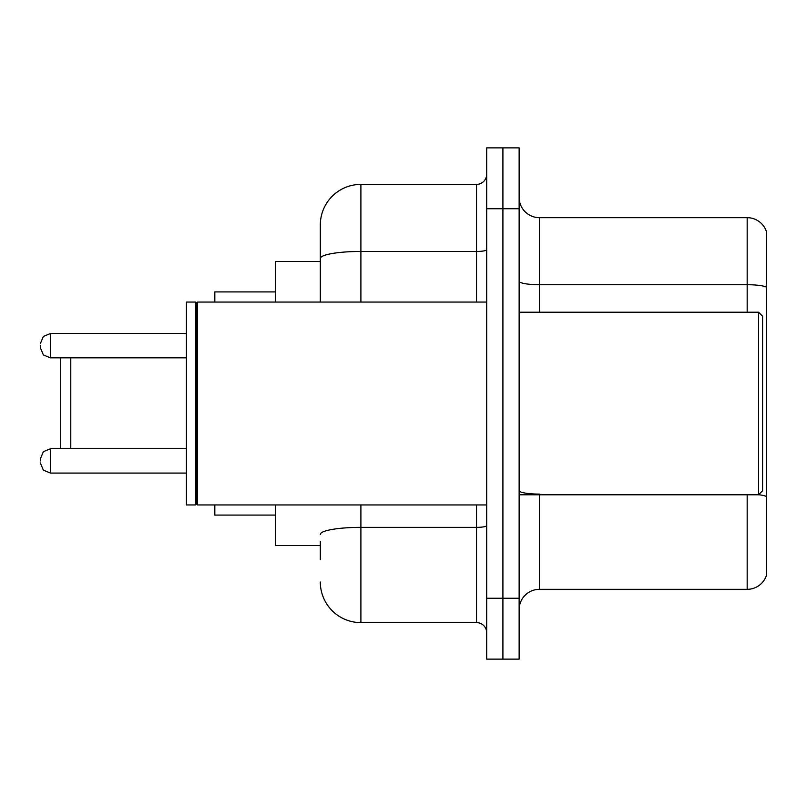 <?xml version="1.0" encoding="UTF-8"?>
<svg xmlns="http://www.w3.org/2000/svg" width="807" height="807" viewBox="0 0 807 807"><rect width="100%" height="100%" fill="white"/><g stroke="black" fill="none" stroke-linecap="round" stroke-linejoin="round"><path stroke-width="1.21" d="M320.318 297.581L320.318 258.502L320.318 261.488L275.691 261.488L275.691 302.06M320.318 545.512L275.691 545.512L275.691 504.94M320.318 559.715L320.318 541.457M486.682 598.259L486.682 659.127L502.912 659.127L502.912 598.259L502.912 659.127L519.143 659.127L519.143 598.259L502.912 598.259L502.912 208.741L502.912 598.259L486.682 598.259L486.682 208.741L502.912 208.741L502.912 147.873L502.912 208.741L519.143 208.741L519.143 598.259M519.143 208.741L519.143 147.873L486.682 147.873L486.682 208.741M360.9 504.94L360.9 622.611L476.534 622.611L476.534 504.94M320.318 302.06L320.318 224.971A40.572 40.572 0 0 1 360.9 184.389L476.534 184.389A10.148 10.148 0 0 0 486.682 174.251M320.318 224.971L320.318 247.285M486.682 632.749A10.148 10.148 0 0 0 476.534 622.611M360.9 622.611A40.572 40.572 0 0 1 320.318 582.029M519.143 609.628A20.286 20.286 0 0 1 539.429 589.332L747.171 589.332L747.171 494.792M766.65 232.275A20.286 20.286 0 0 0 747.171 217.668A20.286 20.286 0 0 1 766.65 232.275L766.65 574.725A20.286 20.286 0 0 1 747.171 589.332M766.65 287.262L766.65 287.262A20.286 3.521 180 0 0 747.171 284.72L747.171 217.668L539.429 217.668A20.286 20.286 0 0 1 519.143 197.372A20.286 20.286 0 0 0 539.429 217.668L539.429 312.208M766.65 287.544L766.65 508.188M60.636 357.854L60.636 448.742M70.784 357.854L70.784 448.742M214.823 504.94L214.823 515.078L275.691 515.078M275.691 291.922L214.823 291.922L214.823 302.06M758.54 312.208L762.595 316.263L762.595 490.737L758.54 494.792L758.54 312.208L519.143 312.208M197.584 504.94L196.565 503.921L196.565 303.079L197.584 302.06L197.584 504.94L486.682 504.94M195.546 504.94L186.417 504.94L186.417 302.06L195.546 302.06L195.546 504.94L196.565 503.921M40.35 460.918L40.35 458.89L40.35 460.918M40.35 345.678L40.35 347.706L40.35 345.678M486.682 525.599A10.148 1.765 0 0 1 476.534 527.364L360.9 527.364A40.572 7.041 180 0 0 320.318 534.416M360.9 184.389L360.9 251.451L476.534 251.451L476.534 184.389M320.318 258.502A40.572 7.041 180 0 1 360.9 251.451L360.9 302.06M476.534 302.06L476.534 251.451A10.148 1.765 0 0 0 486.682 249.686M539.429 494.792L539.429 589.332M747.171 312.208L747.171 284.72L539.429 284.72A20.286 3.521 -0 0 1 519.143 281.199M766.65 496.628A20.286 3.521 180 0 0 758.62 494.711M539.429 494.096A20.286 3.521 0 0 1 519.143 490.565M40.35 458.89L43.376 451.658L50.498 448.742L50.498 473.084L186.417 473.084M186.417 333.503L50.498 333.503L50.498 357.854L43.376 354.939L40.35 347.706M519.143 494.792L758.54 494.792M196.565 303.079L195.546 302.06M197.584 302.06L486.682 302.06M50.498 448.742L186.417 448.742M50.498 473.084L43.376 470.168L40.35 462.946M50.498 357.854L186.417 357.854M50.498 333.503L43.376 336.418L40.35 343.651"/></g></svg>
